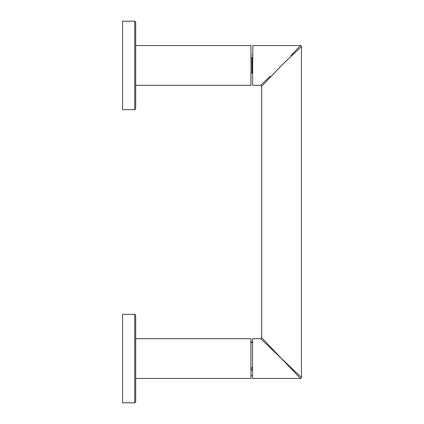<?xml version="1.0" encoding="UTF-8"?>
<svg xmlns="http://www.w3.org/2000/svg" width="424" height="424" viewBox="0 0 424 424"><rect width="100%" height="100%" fill="white"/><g stroke="black" fill="none" stroke-linecap="round" stroke-linejoin="round"><path stroke-width="0.64" d="M122.562 402.8L122.562 314.348L134.694 314.348L134.694 402.8L122.562 402.8M135.707 378.462L250.944 378.462L250.944 338.686L135.707 338.686L135.707 315.361L135.707 401.788L134.694 402.8M122.562 109.652L122.562 21.2L134.694 21.2L134.694 109.652L122.562 109.652M135.707 45.538L135.707 85.314L250.944 85.314L250.944 45.538L135.707 45.538L135.707 22.212L135.707 108.639L134.694 109.652M250.944 368.928L252.561 368.928M252.561 367.735L250.944 367.735M250.944 74.02A1.012 1.012 180 0 1 251.957 73.008L252.561 73.008M250.944 56.832A1.012 1.012 -0 0 0 251.957 57.844L252.561 57.844M281.547 358.577L301.438 377.45A1.012 1.012 135 0 1 300.425 378.462L261.661 337.674A1.012 1.012 -45 0 1 260.649 338.686L281.547 358.577L260.649 338.686L252.561 338.686L252.561 378.462L300.425 378.462L296.556 374.392M301.438 377.45L301.438 46.55L297.229 50.541M291.564 55.915L281.547 65.423L261.661 86.326L281.547 65.423L301.438 46.55A1.012 1.012 45 0 0 300.425 45.538L252.815 45.538L252.561 85.06M262.769 338.84L261.661 337.674L261.661 86.326A1.012 1.012 -135 0 0 260.649 85.314L252.815 85.314M291.399 367.926L281.6 358.625L291.055 368.594M291.028 55.433L300.425 45.538M270.252 76.177L260.649 85.314M252.561 73.363L252.561 54.002M252.561 370.29L250.944 370.29M250.944 342.359L252.561 342.359M251.957 57.844L251.957 73.008M134.694 314.348L135.707 315.361M134.694 21.2L135.707 22.212M250.944 375.632L252.561 375.632M250.944 341.977L252.561 341.977M250.944 342.656L252.561 342.656"/></g></svg>
